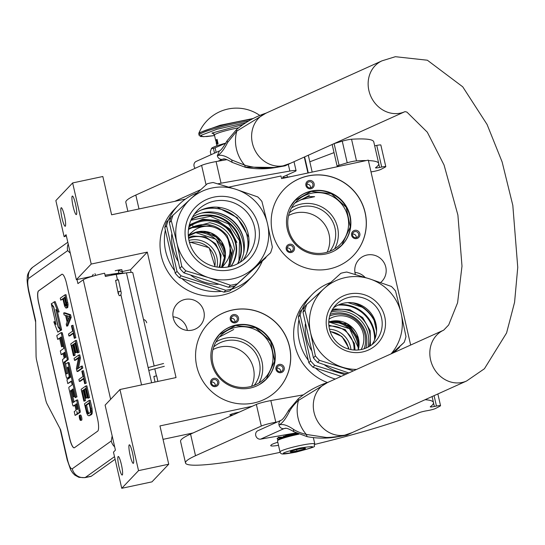<?xml version="1.0" encoding="UTF-8"?>
<svg xmlns="http://www.w3.org/2000/svg" width="545" height="545" viewBox="0 0 545 545"><rect width="100%" height="100%" fill="white"/><g stroke="black" fill="none" stroke-linecap="round" stroke-linejoin="round"><path stroke-width="0.82" d="M330.767 282.467A51.305 50.46 43.5 0 0 311.726 294.94A51.305 50.46 43.5 0 0 302.23 309.226M298.967 319.636A51.305 50.46 43.5 0 0 308.259 360.218M315.426 368.032A51.305 50.46 43.5 0 0 335.257 379.048M327.477 382.529A51.305 50.46 -136.5 0 1 307.339 299.552L311.726 294.94M197.154 192.944A51.305 50.46 43.5 0 0 178.106 205.424A51.305 50.46 43.5 0 0 168.616 219.71M165.346 230.113A51.305 50.46 43.5 0 0 174.645 270.702M181.805 278.509A51.305 50.46 43.5 0 0 221.502 291.343M231.754 289.157A51.305 50.46 43.5 0 0 252.485 276.104A51.305 50.46 43.5 0 0 262.159 261.402M252.287 406.263L159.964 425.918L168.732 464.211L138.532 470.635L119.955 389.518L176.035 377.576L147.3 252.11L91.219 264.053L72.642 182.936L102.842 176.505L111.609 214.791L185.45 199.068M252.485 276.104L248.104 280.716A51.305 50.46 -136.5 0 1 176.151 281.956A51.305 50.46 -136.5 0 1 173.726 210.036L178.106 205.424M121.855 269.925A5.688 0.572 167.1 0 0 121.937 269.789A5.688 0.572 167.1 0 0 117.1 270.313A5.688 0.572 167.1 0 0 115.186 270.756M380.601 282.562A15.839 15.58 43.5 0 0 366.962 255.026A15.839 15.58 43.5 0 0 355.381 274.482M185.062 299.43A15.839 15.58 43.5 0 0 174.959 322.395A15.839 15.58 43.5 0 0 200.056 325.699A15.839 15.58 43.5 0 0 185.062 299.43M253.8 402.987A47.96 47.17 -136.5 0 1 201.909 379.524A47.96 47.17 -136.5 0 1 208.381 323.444A47.96 47.17 -136.5 0 1 232.497 309.976A47.96 47.17 -136.5 0 1 284.381 333.438A47.96 47.17 -136.5 0 1 277.909 389.518A47.96 47.17 -136.5 0 1 253.8 402.987M329.418 268.917A47.96 47.17 -136.5 0 1 277.534 245.448A47.96 47.17 -136.5 0 1 284.006 189.374A47.96 47.17 -136.5 0 1 308.116 175.899A47.96 47.17 -136.5 0 1 360.007 199.368A47.96 47.17 -136.5 0 1 353.535 255.441A47.96 47.17 -136.5 0 1 329.418 268.917M228.88 187.099L280.995 176.001L281.588 178.603L368.304 160.135L410.651 345.046M365.095 277.425A15.839 15.58 43.5 0 0 354.931 272.411M187.344 330.42A15.839 15.58 43.5 0 0 173.031 316.815M251.538 386.296A27.993 27.536 43.5 0 0 247.968 357.05A27.993 27.536 43.5 0 0 220.146 346.995A27.993 27.536 43.5 0 0 212.945 349.624M327.157 252.219A27.993 27.536 43.5 0 0 323.587 222.98A27.993 27.536 43.5 0 0 295.772 212.918A27.993 27.536 43.5 0 0 288.564 215.554M131.12 272.384L130.521 269.775L122.23 271.539M105.88 275.021L105.062 275.191M91.219 264.053L76.375 279.674L66.074 234.677L64.133 236.721A22.304 21.936 -136.5 0 1 66.354 235.89M64.133 236.721L55.856 200.594L72.642 182.936M193.1 432.948L163.037 439.352M168.732 464.211L151.953 481.869L121.753 488.3L113.476 452.166L115.417 450.122L105.11 405.133L119.955 389.518M147.3 252.11L130.521 269.775M91.819 276.383L76.375 279.674M208.34 323.492A47.96 47.17 -136.5 0 1 232.415 310.057A47.96 47.17 -136.5 0 1 284.286 333.499A47.96 47.17 -136.5 0 1 277.868 389.559M283.965 189.415A47.96 47.17 -136.5 0 1 308.034 175.987A47.96 47.17 -136.5 0 1 359.904 199.429A47.96 47.17 -136.5 0 1 353.494 255.489M65.332 226.189A9.483 1.417 78 0 1 65.202 226.27A9.483 1.417 78 0 1 61.946 217.768A9.483 1.417 78 0 1 61.122 207.802A9.483 1.417 78 0 1 61.258 207.727A9.483 1.417 78 0 1 64.514 216.229A9.483 1.417 78 0 1 65.332 226.189M76.429 214.519A9.483 1.417 78 0 1 76.3 214.594A9.483 1.417 78 0 1 73.037 206.092A9.483 1.417 78 0 1 72.219 196.132A9.483 1.417 78 0 1 72.349 196.05A9.483 1.417 78 0 1 75.612 204.552A9.483 1.417 78 0 1 76.429 214.519M122.312 474.954A9.483 1.417 78 0 1 122.175 475.036A9.483 1.417 78 0 1 118.919 466.534A9.483 1.417 78 0 1 118.102 456.567A9.483 1.417 78 0 1 118.231 456.492A9.483 1.417 78 0 1 121.487 464.994A9.483 1.417 78 0 1 122.312 474.954M133.402 463.284A9.483 1.417 78 0 1 133.273 463.359A9.483 1.417 78 0 1 130.017 454.857A9.483 1.417 78 0 1 129.192 444.897A9.483 1.417 78 0 1 129.322 444.815A9.483 1.417 78 0 1 132.585 453.317A9.483 1.417 78 0 1 133.402 463.284M138.532 470.635L121.753 488.3M233.24 414.847A7.249 0.729 -12.9 0 1 229.861 414.99A7.249 0.729 -12.9 0 1 237.824 412.429A7.249 0.729 -12.9 0 1 239.255 412.136M395.316 351.961A51.305 50.46 43.5 0 0 395.772 350.925M213.701 346.974A27.993 27.536 43.5 0 1 226.086 340.748A27.993 27.536 -136.5 0 1 255.762 353.419A27.993 27.536 -136.5 0 1 254.14 385.404M289.327 212.904A27.993 27.536 43.5 0 1 301.705 206.678A27.993 27.536 -136.5 0 1 331.38 219.349A27.993 27.536 -136.5 0 1 329.759 251.334M201.398 213.109A36.583 35.984 -136.5 0 1 243.622 253.234M217.789 379.647A4.237 4.169 43.5 0 0 211.841 379.334A4.237 4.169 43.5 0 0 211.63 385.267A4.237 4.169 43.5 0 0 217.571 385.581A4.237 4.169 43.5 0 0 217.789 379.647M276.07 367.235A4.237 4.169 43.5 0 0 278.856 372.535A4.237 4.169 43.5 0 0 284.109 369.837A4.237 4.169 43.5 0 0 281.322 364.544A4.237 4.169 43.5 0 0 276.07 367.235M235.338 322.824A4.237 4.169 43.5 0 0 238.492 317.844A4.237 4.169 43.5 0 0 233.451 314.601A4.237 4.169 43.5 0 0 230.297 319.588A4.237 4.169 43.5 0 0 235.338 322.824M250.271 388.04A32.455 31.923 43.5 0 0 266.594 378.925A32.455 31.923 43.5 0 0 270.974 340.979A32.455 31.923 43.5 0 0 235.856 325.093A32.455 31.923 43.5 0 0 219.54 334.214A32.455 31.923 43.5 0 0 215.159 372.16A32.455 31.923 43.5 0 0 250.271 388.04M293.408 245.577A4.237 4.169 43.5 0 0 287.467 245.264A4.237 4.169 43.5 0 0 287.249 251.197A4.237 4.169 43.5 0 0 293.196 251.511A4.237 4.169 43.5 0 0 293.408 245.577M351.695 233.165A4.237 4.169 43.5 0 0 354.482 238.458A4.237 4.169 43.5 0 0 359.734 235.76A4.237 4.169 43.5 0 0 356.948 230.467A4.237 4.169 43.5 0 0 351.695 233.165M310.957 188.754A4.237 4.169 43.5 0 0 314.111 183.767A4.237 4.169 43.5 0 0 309.076 180.531A4.237 4.169 43.5 0 0 305.915 185.511A4.237 4.169 43.5 0 0 310.957 188.754M325.896 253.97A32.455 31.923 43.5 0 0 342.212 244.855A32.455 31.923 43.5 0 0 346.593 206.902A32.455 31.923 43.5 0 0 311.474 191.022A32.455 31.923 43.5 0 0 295.158 200.138A32.455 31.923 43.5 0 0 290.778 238.09A32.455 31.923 43.5 0 0 325.896 253.97M306.481 198.428L300.499 199.926L308.279 196.534L314.635 196.684L306.481 198.428M215.888 342.022A30.67 30.166 43.5 0 1 225.487 338.152A30.67 30.166 -136.5 0 1 256.579 349.965A30.67 30.166 -136.5 0 1 258.977 382.965M291.507 207.952A30.67 30.166 43.5 0 1 301.113 204.075A30.67 30.166 -136.5 0 1 332.198 215.888A30.67 30.166 -136.5 0 1 334.603 248.895M212.298 384.675A3.12 3.072 -136.5 0 1 212.305 380.451A3.12 3.072 -136.5 0 1 216.835 380.533A3.12 3.072 43.5 0 1 216.835 384.756A3.12 3.072 43.5 0 1 212.298 384.675M282.916 369.639A3.12 3.072 -136.5 0 1 278.4 371.336A3.12 3.072 -136.5 0 1 276.989 367.725A3.12 3.072 43.5 0 1 281.506 366.029A3.12 3.072 43.5 0 1 282.916 369.639M233.56 315.828A3.12 3.072 -136.5 0 1 236.516 321.012A3.12 3.072 -136.5 0 1 234.95 321.891A3.12 3.072 43.5 0 1 231.993 316.706A3.12 3.072 43.5 0 1 233.56 315.828M219.397 334.358A32.455 31.923 43.5 0 1 235.576 325.385A32.455 31.923 -136.5 0 1 270.64 341.177A32.455 31.923 -136.5 0 1 266.451 379.068M287.923 250.605A3.12 3.072 -136.5 0 1 287.923 246.381A3.12 3.072 -136.5 0 1 292.461 246.463A3.12 3.072 43.5 0 1 292.454 250.68A3.12 3.072 43.5 0 1 287.923 250.605M358.535 235.569A3.12 3.072 -136.5 0 1 354.018 237.266A3.12 3.072 -136.5 0 1 352.615 233.655A3.12 3.072 43.5 0 1 357.125 231.959A3.12 3.072 43.5 0 1 358.535 235.569M309.185 181.758A3.12 3.072 -136.5 0 1 312.142 186.935A3.12 3.072 -136.5 0 1 310.568 187.814A3.12 3.072 43.5 0 1 307.612 182.636A3.12 3.072 43.5 0 1 309.185 181.758M295.022 200.287A32.455 31.923 43.5 0 1 311.202 191.315A32.455 31.923 -136.5 0 1 346.266 207.107A32.455 31.923 -136.5 0 1 342.076 244.998M311.372 193.277A30.67 30.166 43.5 0 0 295.955 201.895A30.67 30.166 43.5 0 0 291.813 237.756A30.67 30.166 43.5 0 0 324.997 252.764A30.67 30.166 -136.5 0 0 340.421 244.146A30.67 30.166 -136.5 0 0 344.556 208.285A30.67 30.166 -136.5 0 0 311.372 193.277M235.753 327.347A30.67 30.166 43.5 0 0 220.33 335.965A30.67 30.166 43.5 0 0 216.195 371.833A30.67 30.166 43.5 0 0 249.378 386.841A30.67 30.166 -136.5 0 0 264.795 378.223A30.67 30.166 -136.5 0 0 268.937 342.362A30.67 30.166 -136.5 0 0 235.753 327.347M211.501 382.106A3.12 3.072 -136.5 0 1 214.423 383.067A3.12 3.072 43.5 0 1 215.221 385.642M280.607 371.717A3.12 3.072 43.5 0 0 276.887 368.182M231.189 318.362A3.12 3.072 -136.5 0 1 234.909 321.897M287.126 248.029A3.12 3.072 -136.5 0 1 290.049 248.997A3.12 3.072 43.5 0 1 290.846 251.565M356.226 237.647A3.12 3.072 43.5 0 0 352.506 234.112M306.808 184.285A3.12 3.072 -136.5 0 1 310.534 187.821M290.138 207.134L294.947 200.526L311.209 191.438L331.224 193.632L346.204 207.264L350.278 226.993L341.838 245.08L335.495 250.216M294.954 202.999L309.322 195.437M219.335 337.069L233.703 329.514M214.519 341.204L219.328 334.596L235.59 325.508L255.605 327.702L270.586 341.334L274.653 361.069L266.219 379.156L259.87 384.286M154.16 365.995L132.789 272.711A15.614 1.574 167.1 0 0 126.46 272.868L116.242 274.401A21.194 2.139 167.1 0 0 105.355 276.458L104.613 273.215A21.194 2.139 167.1 0 0 83.256 279.776L77.921 283.584L76.995 279.537M91.315 476.221A22.304 5.239 78.5 0 1 90.804 476.446L84.857 477.652A22.304 5.239 -101.5 0 0 85.367 477.427L91.315 476.221L115.104 459.272M110.935 275.314L105.328 276.349M69.665 438.548L38.702 303.347A11.152 2.616 78.5 0 1 38.545 290.873L61.762 274.333A11.152 2.616 78.5 0 1 62.014 274.224A11.152 2.616 78.5 0 1 66.558 283.495L97.521 418.696A11.152 2.616 78.5 0 1 97.678 431.163L74.461 447.704A11.152 2.616 78.5 0 1 74.209 447.82A11.152 2.616 78.5 0 1 69.665 438.548L69.767 438.521A11.152 2.616 -101.5 0 0 74.263 447.806M112.168 435.925L111.269 440.987L72.267 468.775C70.707 469.136 69.106 466.084 67.464 459.612L60.652 429.869L47.102 403.988A6.69 1.574 -101.5 0 1 45.644 399.696L36.719 360.722A6.69 1.574 -101.5 0 1 36.072 355.844L35.636 320.623L28.824 290.88A11.152 1.124 167.1 0 0 28.572 291.214C27.264 283.775 26.841 279.353 27.311 277.95C27.046 274.564 28.885 270.974 32.816 267.166L67.805 242.239M62.069 274.217A11.152 2.616 -101.5 0 0 61.864 274.312L38.647 290.853A11.152 2.616 -101.5 0 0 38.804 303.327L69.767 438.521M66.224 308.095L67.682 307.598L68.071 304.267L65.986 294.654L64.923 294.872L60.277 298.176L60.733 300.152L62.804 298.674L64.637 306.167L65.856 307.979L66.619 307.816L67.008 304.485L64.923 294.872M60.733 300.152L62.913 299.137M66.681 326.142L67.743 325.924L71.184 317.353L70.578 314.724L64.732 312.769L63.67 312.98L64.119 314.956L65.604 315.426L67.117 322.006L66.231 324.166L66.681 326.142L70.121 317.572L69.515 314.942L63.67 312.98M74.297 338.322L75.857 337.75L72.989 325.249L71.436 325.815L72.642 331.081L68.493 334.037L68.943 336.013L73.091 333.056L74.297 338.322L74.794 337.968L71.926 325.467M68.943 336.013L70.005 335.795L73.2 333.52M72.86 345.244L71.797 345.462L73.377 344.331L75.333 352.887L76.988 352.247L75.033 343.697L73.97 343.909L75.251 342.996L77.513 352.867L79.168 352.227L76.457 340.387L75.394 340.598L70.755 343.909L73.466 355.749L74.529 355.538L75.121 355.115L72.86 345.244L73.486 344.801M78.5 368.236L80.449 357.82L79.774 354.856L78.712 355.074L74.066 358.385L74.522 360.354L78.569 357.472L76.402 368.584L77.083 371.54L81.723 368.236L81.273 366.26L77.322 369.074L79.386 358.038L78.712 355.074M77.083 371.54L78.146 371.329L82.785 368.018L82.336 366.042L81.273 366.26M74.522 360.354L75.578 360.143L78.446 358.099M84.693 383.721L86.253 383.149L83.392 370.648L81.832 371.22L83.038 376.479L78.889 379.436L79.338 381.411L83.487 378.455L84.693 383.721L85.19 383.367L82.329 370.866M79.338 381.411L80.401 381.193L83.596 378.918M83.256 390.642L82.193 390.86L83.773 389.73L85.735 398.286L87.391 397.646L85.429 389.096L84.366 389.307L85.654 388.394L87.915 398.266L89.564 397.625L86.853 385.785L85.79 385.996L81.151 389.307L83.862 401.147L84.925 400.936L85.517 400.514L83.256 390.642L83.882 390.2M89.06 415.815L91.601 414.541L92.269 412.926L91.976 408.151L90.17 400.262L89.108 400.473L84.461 403.784L86.75 413.253L87.943 415.46L89.06 415.815L90.961 414.077L91.301 411.543L89.108 400.473M81.552 420.195A2.636 0.62 -101.5 0 0 81.621 420.202A2.636 0.62 -101.5 0 0 81.682 420.175A2.636 0.62 -101.5 0 0 81.675 417.361A2.636 0.62 -101.5 0 0 80.571 415.038A2.636 0.62 -101.5 0 0 80.51 415.058M78.807 413.246A2.446 0.572 -101.5 0 0 78.868 413.246A2.446 0.572 -101.5 0 0 78.923 413.219L80.129 412.361A1.635 0.382 -101.5 0 0 80.108 410.528L77.676 399.901L76.613 400.119L73.221 402.53L72.969 402.019L70.523 390.697L71.463 390.029L73.057 396.992L73.868 396.413L72.274 389.45L72.976 388.96L75.101 397.666L75.918 397.08L68.35 364.04A1.635 0.382 -101.5 0 0 67.682 362.677A1.635 0.382 -101.5 0 0 67.648 362.697L65.891 363.944A1.635 0.382 -101.5 0 0 65.911 365.777L67.512 373.427L66.688 374.013L66.436 373.495L64.003 362.868L63.99 362.18L67.035 360.013A1.635 0.382 -101.5 0 0 67.008 358.188L61.496 334.105A1.635 0.382 -101.5 0 0 60.829 332.75A1.635 0.382 -101.5 0 0 60.788 332.763L56.803 335.604L57.668 339.385L59.555 338.036L61.571 346.824L62.382 346.245L60.372 337.457L61.067 336.967L61.319 337.484L63.82 348.412L60.311 350.912L61.176 354.693L63.063 353.351L64.208 358.331L62.661 359.434A1.635 0.382 -101.5 0 0 62.682 361.26L66.286 377.004A1.635 0.382 -101.5 0 0 66.953 378.359A1.635 0.382 -101.5 0 0 66.987 378.346L69.011 376.908A1.635 0.382 -101.5 0 0 68.983 375.083L67.382 367.425L67.948 367.023L68.2 367.541L70.434 377.29L66.926 379.79L67.791 383.571L71.3 381.071L72.165 384.852L68.997 387.114A1.635 0.382 -101.5 0 0 69.024 388.939L72.628 404.683A1.635 0.382 -101.5 0 0 73.296 406.039A1.635 0.382 -101.5 0 0 73.33 406.025L74.876 404.921L75.741 408.702A1.635 0.382 78.5 0 1 75.762 410.528L74.215 411.632L75.087 415.413L76.845 414.159A2.446 0.572 -101.5 0 0 76.811 411.427A2.446 0.572 -101.5 0 0 77.806 413.464A2.446 0.572 -101.5 0 0 77.86 413.437L79.073 412.572A1.635 0.382 -101.5 0 0 79.045 410.746L76.613 400.119M75.087 415.413L77.908 413.948A2.446 0.572 -101.5 0 0 78.092 413.403M74.318 405.827A1.635 0.382 -101.5 0 0 74.358 405.827A1.635 0.382 -101.5 0 0 74.392 405.807L74.985 405.385M67.791 383.571L71.409 381.534M67.975 378.148A1.635 0.382 -101.5 0 0 68.016 378.148A1.635 0.382 -101.5 0 0 68.05 378.128L70.073 376.69A1.635 0.382 -101.5 0 0 70.203 376.261M61.176 354.693L63.172 353.814M61.571 346.824L63.302 346.136M57.668 339.385L59.664 338.506M67.532 373.407L65.053 361.962L68.091 359.795A1.635 0.382 -101.5 0 0 68.071 357.97L62.559 333.887A1.635 0.382 -101.5 0 0 61.892 332.532A1.635 0.382 -101.5 0 0 61.851 332.545L60.87 332.75M75.101 397.666L76.981 396.869L69.413 363.822A1.635 0.382 -101.5 0 0 68.745 362.466A1.635 0.382 -101.5 0 0 68.711 362.48L67.723 362.677M73.057 396.992L74.788 396.297M70.523 390.697L71.572 390.486L71.599 391.174L70.537 391.392M74.066 401.938L71.599 391.174M60.4 329.33L55.822 309.349L58.07 312.094L59.133 311.876L55.134 301.555L51.264 303.769L53.669 306.712L58.247 326.693L60.4 329.33L61.462 329.112L57.368 311.236M55.535 322.408L54.875 321.604L53.812 321.822L57.804 332.137L60.59 330.154L58.186 327.211L53.608 307.23L51.455 304.594L56.019 324.52L53.812 321.822M57.804 332.137L61.653 329.936L61.047 329.194M67.682 307.598L66.619 307.816M67.791 302.55L66.728 302.768M68.071 304.267L67.008 304.485M68.077 305.793L67.015 306.011M67.907 307.06L66.844 307.278M71.184 317.353L70.121 317.572M70.578 314.724L69.515 314.942M75.857 337.75L74.794 337.968M75.121 355.115L74.059 355.326L71.797 345.462M73.466 355.749L74.059 355.326M79.168 352.227L78.105 352.445L75.394 340.598M77.513 352.867L78.105 352.445M76.988 352.247L75.925 352.465L73.97 343.909M75.333 352.887L75.925 352.465M80.449 357.82L79.386 358.038M82.785 368.018L81.723 368.236M86.253 383.149L85.19 383.367M85.517 400.514L84.455 400.732L82.193 390.86M83.862 401.147L84.455 400.732M89.564 397.625L88.508 397.843L85.79 385.996M87.915 398.266L88.508 397.843M87.391 397.646L86.328 397.864L84.366 389.307M85.735 398.286L86.328 397.864M91.976 408.151L90.913 408.369M92.255 409.867L91.192 410.085M92.357 411.325L91.301 411.543M92.269 412.926L91.206 413.137M92.023 413.866L90.961 414.077M91.601 414.541L90.538 414.759M79.447 415.276A2.636 0.62 -101.5 0 0 79.454 418.09A2.636 0.62 -101.5 0 0 80.558 420.413A2.636 0.62 -101.5 0 0 80.619 420.386A2.636 0.62 -101.5 0 0 80.612 417.572A2.636 0.62 -101.5 0 0 79.509 415.249A2.636 0.62 -101.5 0 0 79.447 415.276M61.265 337.28L60.372 337.457M63.281 346.061L62.382 346.245M76.981 396.869L75.918 397.08M73.166 389.266L72.274 389.45M74.774 396.229L73.868 396.413M58.07 312.094L54.071 301.773M51.87 304.512L51.455 304.594M58.601 327.129L58.186 327.211M61.653 329.936L60.59 330.154M63.397 298.251L64.882 297.195L66.436 304.505L65.877 306.052L64.828 304.505L63.397 298.251L64.984 297.659M67.437 321.4L66.081 315.473L69.426 316.536L67.437 321.4M90.32 408.791L90.409 412.177L88.61 413.839L87.691 413.348L86.866 411.257L85.51 405.337L88.964 402.871L90.32 408.791M80.626 418.451L79.917 419.282L79.87 417.327L79.529 417.572L79.407 417.054L80.176 416.503L80.626 418.451M76.92 409.711L75.687 404.342L76.498 403.763L77.588 408.532L77.601 409.227L76.92 409.711M65.019 357.752L63.874 352.772L64.576 352.274L65.693 356.573L65.7 357.268L65.019 357.752M66.19 305.8L65.502 305.936M66.354 305.404L65.155 305.418M66.218 305.2L65.891 304.287L64.828 304.505M65.891 304.287L64.46 298.033M68.145 319.656L67.28 315.855M88.889 413.641L88.133 413.791M89.108 413.485L87.691 413.348M88.753 413.13L88.331 412.286L87.268 412.504M88.331 412.286L87.929 411.039L86.866 411.257M87.929 411.039L86.573 405.119L85.51 405.337M86.573 405.119L89.073 403.334M80.633 418.492L80.224 418.574M80.612 418.397L79.754 418.567M80.265 416.877L79.407 417.054M76.593 404.158L75.687 404.342M64.766 352.588L63.874 352.772M80.244 418.226L80.163 417.116L80.558 418.158M295.513 434.099A16.95 1.71 167.1 0 0 284.047 437.11M281.874 437.833A16.95 1.71 167.1 0 0 278.291 439.529A16.95 1.71 167.1 0 0 278.209 439.638L277.541 440.694A17.842 1.799 167.1 0 0 277.487 440.891L280.014 451.921C281.077 454.448 280.954 454.83 295.935 452.166C322.163 445.074 312.04 447.356 314.806 443.957A17.842 1.799 167.1 0 0 299.627 445.606A17.842 1.799 167.1 0 0 280.014 451.921M298.824 434.215A17.842 1.799 167.1 0 0 297.1 434.569A17.842 1.799 167.1 0 0 277.63 440.578A17.842 1.799 167.1 0 0 277.541 440.694M295.962 452.146C316.74 446.634 318.035 445.272 299.845 448.058C279.074 453.569 277.78 454.932 295.962 452.146M296.936 451.124A7.807 0.79 167.1 0 0 305.459 448.29A7.807 0.79 167.1 0 0 298.878 449.08A7.807 0.79 167.1 0 0 290.315 451.757A7.807 0.79 167.1 0 0 296.936 451.124M290.955 451.349L290.935 451.907L296.93 451.035L303.878 449.155L303.933 448.242M303.878 449.155L303.674 448.269M296.93 451.035L296.596 449.605M295.049 435.019L297.829 433.786M278.011 439.951L277.303 438.916L278.209 437.948L284.64 437.73M278.079 437.288L284.919 437.042L289.524 436.157L297.032 433.418M283.311 436.279L285.921 436.538M118.769 273.161L118.32 270.306L118.769 273.161L125.078 273.072M118.36 270.313L122.305 271.894M111.596 275.075L112.931 274.285L125.711 272.984M118.728 273.174L105.049 275.136M116.814 280.035C118.755 279.653 118.885 279.674 117.202 280.089C115.261 280.471 115.131 280.457 116.814 280.035M154.944 376.329C153.377 376.602 153.588 376.506 155.584 376.057L156.681 375.887L157.873 381.445M195.219 232.436L215.977 239.187L225.003 258.855M203.721 231.305L216.794 237.382L224.887 249.222M189.51 242.607A20.56 20.226 -136.5 0 1 214.771 266.607M227.905 267.002A28.401 27.931 43.5 0 0 230.235 248.615M206.691 226.243A28.401 27.931 43.5 0 0 196.37 226.495A28.401 27.931 -136.5 0 0 188.447 229.506M188.366 236.503A22.863 22.488 -136.5 0 1 190.988 233.151A22.863 22.488 -136.5 0 1 202.481 226.734A22.863 22.488 -136.5 0 1 227.217 237.92A22.863 22.488 -136.5 0 1 224.131 264.652A22.863 22.488 -136.5 0 1 220.923 267.438M222.265 267.472L223.218 265.933M223.246 265.885L223.62 265.19M190.471 233.696L189.803 234.105M189.749 234.139L188.27 235.167M192.249 227.272A29.001 28.524 -136.5 0 1 195.962 226.209M224.595 260.537A26.725 26.289 43.5 0 0 195.076 232.483M189.422 242.3L190.144 242.137L209.171 247.75L215.077 266.682M219.976 267.384L221.072 255.04L215.663 243.778L205.288 236.782L192.876 236.033L188.468 237.45M237.586 263.773A33.456 32.911 43.5 0 0 240.134 241.782A33.456 32.911 -136.5 0 0 191.179 219.676M237.906 263.603A33.456 32.911 43.5 0 0 240.638 241.258A33.456 32.911 -136.5 0 0 191.329 219.349M243.853 240.188A35.357 34.771 43.5 0 0 243.717 239.555A35.357 34.771 -136.5 0 0 214.41 212.209M246.647 253.432A35.357 34.771 43.5 0 0 247.103 235.992A35.357 34.771 -136.5 0 0 201.044 210.097M236.898 242.471L230.072 229.166L217.734 220.691L202.924 219.138L189.319 224.894M221.713 267.466L222.905 266.267A23.088 22.706 43.5 0 0 225.099 263.569M222.707 266.471L224.731 263.998M221.679 267.466A23.088 22.706 43.5 0 0 222.905 266.267M191.608 232.524L189.238 234.67M192.017 232.136A23.088 22.706 43.5 0 0 189.435 234.459L188.304 235.713M189.435 234.459A23.088 22.706 43.5 0 0 188.304 235.747M223.975 292.14L225.753 290.267A52.415 51.557 -136.5 0 0 228.716 289.722A52.415 51.557 43.5 0 0 231.645 289.014L229.867 290.887A52.415 51.557 -136.5 0 1 226.938 291.595A52.415 51.557 -136.5 0 1 223.975 292.14L179.339 277.712A52.415 51.557 -136.5 0 1 175.224 273.222L164.774 227.592A52.415 51.557 -136.5 0 1 166.545 221.849L170.939 217.578M236.401 284.006A52.415 51.557 43.5 0 1 233.471 284.722A52.415 51.557 43.5 0 1 230.508 285.26L208.592 277.63A46.843 46.073 43.5 0 0 232.633 278.89A46.843 46.073 43.5 0 0 253.888 267.983L270.579 252.798A52.415 51.557 43.5 0 0 272.357 247.055L267.527 223.818A46.843 46.073 43.5 0 0 235.869 189.299A46.843 46.073 43.5 0 0 190.573 198.945L207.264 183.767A52.415 51.557 43.5 0 1 213.15 182.507L235.869 189.299L257.785 196.936A52.415 51.557 43.5 0 1 261.907 201.425L267.527 223.818A46.843 46.073 43.5 0 1 253.888 267.983L270.579 252.798M234.466 286.043A52.415 51.557 43.5 0 1 231.536 286.752A52.415 51.557 -136.5 0 1 228.573 287.297L183.938 272.868A52.415 51.557 -136.5 0 1 179.823 268.378L169.372 222.748A52.415 51.557 -136.5 0 1 171.144 217.005L190.573 198.945A46.843 46.073 -136.5 0 0 176.927 243.111L171.307 220.718L169.372 222.748M230.508 285.26L228.573 287.297M225.753 290.267L181.117 275.838A52.415 51.557 -136.5 0 1 177.002 271.349L166.552 225.719L164.774 227.592M177.002 271.349L175.224 273.222M166.552 225.719A52.415 51.557 -136.5 0 1 168.323 219.976M242.886 260.353A33.817 33.259 43.5 0 0 248.139 233.655A33.817 33.259 -136.5 0 0 194.327 214.212M189.074 240.904A33.817 33.259 43.5 0 0 213.054 266.171A33.817 33.259 43.5 0 0 246.292 257.24A33.817 33.259 43.5 0 0 254.481 226.979A33.817 33.259 -136.5 0 0 230.494 201.718A33.817 33.259 -136.5 0 0 197.263 210.649A33.817 33.259 -136.5 0 0 189.074 240.904M185.988 241.183A37.476 36.856 -136.5 0 1 213.906 197.127A37.476 36.856 -136.5 0 1 258.466 225.746A37.476 36.856 -136.5 0 1 230.555 269.809A37.476 36.856 -136.5 0 1 185.988 241.183M181.758 266.348L176.927 243.111A46.843 46.073 -136.5 0 0 208.592 277.63L185.872 270.838A52.415 51.557 -136.5 0 1 181.758 266.348L179.823 268.378M171.307 220.718A52.415 51.557 -136.5 0 1 173.078 214.968M185.872 270.838L183.938 272.868M218.17 284.313A46.284 45.521 -136.5 0 1 190.982 275.436M177.827 260.857A46.284 45.521 -136.5 0 1 171.695 234.514M181.117 275.838L179.339 277.712M229.867 290.887L265.824 257.805L231.645 289.014M265.824 257.805A52.415 51.557 43.5 0 0 266.035 257.226M192.562 216.971A33.913 33.354 -136.5 0 1 243.526 238.581A33.913 33.354 43.5 0 1 240.216 262.254M208.905 207.625L218.272 208.728M247.137 236.155L248.711 245.454M217.101 207.161L237.259 217.646L248.758 237.245M188.822 227.067L189.374 226.638C201.691 218.484 213.892 218.797 225.971 227.572C236.632 238.029 238.935 249.923 232.872 263.249L230.91 266.348M192.76 225.65L192.971 226.863C206.296 221.897 217.687 224.799 227.129 235.569L232.729 250.829L228.478 266.9M188.611 228.28L209.736 222.742C224.022 225.828 232.272 234.527 234.466 248.854L229.656 266.655M188.461 229.404L192.971 226.863M230.153 247.232L229.295 264.747M190.975 227.844L209.416 225.78L214.907 227.585M227.946 239.296L231.741 254.604L228.137 266.961M328.839 321.959L349.597 328.71L358.624 348.371M337.341 320.821L350.415 326.905L358.508 338.745A22.863 22.488 43.5 0 0 328.778 321.972M330.216 331.646A20.56 20.226 -136.5 0 1 348.507 349.025M332.75 321.025A27.325 26.875 -136.5 0 1 358.419 342.458M358.508 338.752L358.235 349.972A22.863 22.488 43.5 0 0 358.515 338.738L347.294 323.757L328.778 321.979A26.725 26.289 -136.5 0 1 357.568 342.873A26.725 26.289 43.5 0 1 358.215 349.972M330.1 331.305L341.94 336.476L348.562 347.587L348.855 349.127M355.033 350.06L354.475 343.534L345.114 329.493L328.853 325.181M329.037 319.077A22.863 22.488 -136.5 0 1 363.29 333.717A22.863 22.488 -136.5 0 1 361.117 349.563M331.047 312.169A29.219 28.742 43.5 0 1 333.24 311.604A29.219 28.742 -136.5 0 1 367.916 347.206M330.202 314.295A27.672 27.223 43.5 0 1 333.254 313.457A27.672 27.223 -136.5 0 1 365.838 348.153M352.526 302.741A35.357 34.771 -136.5 0 1 376.234 325.27M374.156 320.487L376.575 331.033M347.914 302.604L362.139 307.203M339.337 304.56A33.456 32.911 -136.5 0 1 375.096 338.534M338.023 305.146A33.456 32.911 -136.5 0 1 374.579 339.876M370.423 345.748L370.198 330.72L362.67 317.585L349.747 309.669L334.712 308.988L332.368 309.587M353.337 370.893L319.493 360.354A52.415 51.557 -136.5 0 1 315.371 355.865L310.548 332.627A46.843 46.073 -136.5 0 1 324.186 288.469L340.877 273.283A52.415 51.557 43.5 0 1 346.77 272.03L369.49 278.822L391.405 286.459A52.415 51.557 43.5 0 1 395.52 290.948L401.147 313.341L405.97 336.578A52.415 51.557 43.5 0 1 404.199 342.321L392.673 353.153M371.976 344.651A26.93 26.487 43.5 0 0 375.927 323.716A26.93 26.487 -136.5 0 0 333.39 307.986M329.439 328.921A26.93 26.487 43.5 0 0 348.534 349.038A26.93 26.487 43.5 0 0 375.001 341.926A26.93 26.487 43.5 0 0 381.527 317.83A26.93 26.487 -136.5 0 0 362.425 297.706A26.93 26.487 -136.5 0 0 335.958 304.819A26.93 26.487 -136.5 0 0 329.439 328.921M326.946 329.139A29.886 29.396 -136.5 0 1 349.209 294A29.886 29.396 -136.5 0 1 384.756 316.829A29.886 29.396 -136.5 0 1 362.486 351.975A29.886 29.396 -136.5 0 1 326.946 329.139M344.992 374.653L314.738 365.361A52.415 51.557 -136.5 0 1 310.616 360.872L300.166 315.242L298.387 317.108A52.415 51.557 -136.5 0 1 300.166 311.365L304.553 307.094M310.616 360.872L308.838 362.745L298.387 317.108M300.166 315.242A52.415 51.557 -136.5 0 1 301.944 309.499M347.322 373.604A46.284 45.521 -136.5 0 1 324.602 364.959M311.447 350.381A46.284 45.521 -136.5 0 1 305.316 324.037M314.738 365.361L312.959 367.235A52.415 51.557 -136.5 0 1 308.838 362.745M341.204 376.363L312.959 367.235M393.967 352.574L399.444 347.329L393.361 352.847M399.444 347.329A52.415 51.557 43.5 0 0 399.655 346.749M353.398 302.857A33.913 33.354 -136.5 0 1 376.077 324.411M304.921 310.234L302.993 312.271A52.415 51.557 -136.5 0 1 304.764 306.528L306.699 304.491A52.415 51.557 -136.5 0 0 304.921 310.234L310.548 332.627A46.843 46.073 -136.5 0 0 342.206 367.146A46.843 46.073 43.5 0 0 356.594 369.421M404.199 342.321L391.889 353.507M319.493 360.354L317.558 362.391A52.415 51.557 -136.5 0 1 313.443 357.901L302.993 312.271M348.8 372.937L317.558 362.391M306.699 304.491L324.186 288.469A46.843 46.073 43.5 0 1 369.49 278.822A46.843 46.073 43.5 0 1 401.147 313.341A46.843 46.073 43.5 0 1 391.051 353.889M315.371 355.865L313.443 357.901M364.101 348.786A25.874 25.451 43.5 0 0 359.121 323.022A25.874 25.451 43.5 0 0 334.18 314.649A25.874 25.451 43.5 0 0 329.664 316.059M195.137 168.316A4.462 3.965 -114.3 0 1 194.061 166.184A4.462 3.965 -114.3 0 1 196.159 161.422L219.417 150.938C220.895 150.475 223.436 147.109 227.033 140.848L227.647 142.415C224.145 149.425 220.705 153.853 217.319 155.7C220.834 154.412 225.61 155.822 231.659 159.937L232.163 162.376L245.461 167.342C255.585 169.236 265.681 169.291 275.743 167.499L283.141 165.837L290.621 163.214M219.417 150.938L217.319 155.7A4.462 3.965 65.7 0 0 222.244 159.331L223.389 158.983C224.581 158.527 227.503 159.658 232.163 162.376M231.659 159.937L244.603 165.101C257.097 168.759 269.939 169.005 283.141 165.837L285.13 165.844L290.894 163.091M266.001 113.149L236.816 131.086L227.647 142.415M246.149 167.07L275.743 167.499L285.13 165.844M352.302 432.532L344.822 435.148C343.732 435.796 328.805 438.023 325.433 437.335L306.283 434.419C301.276 433.295 296.957 431.572 293.339 429.256C287.242 425.114 282.46 423.697 279.006 425.011C282.351 423.233 285.798 418.805 289.327 411.727C291.486 407.687 294.545 403.906 298.497 400.405L327.695 382.454M346.967 435.135L344.822 435.148L337.055 436.879M285.151 428.288L283.925 428.643A4.462 3.965 -114.3 0 1 279.006 425.011A4.462 3.965 65.7 0 1 281.097 420.25L281.097 420.25C282.562 419.82 285.103 416.455 288.714 410.16L289.327 411.727M288.714 410.16L298.244 398.824L298.497 400.405A33.974 30.213 -114.3 0 0 306.29 434.419L307.142 436.661L293.844 431.695L293.339 429.256M281.097 420.25L257.84 430.741A4.462 3.965 65.7 0 0 255.878 435.98A4.462 3.965 65.7 0 0 260.667 439.134L295.99 432.907M368.413 160.605A142.756 14.408 -12.9 0 1 378.72 163.514A142.756 14.408 -12.9 0 1 377.624 165.993A142.756 14.408 -12.9 0 1 375.628 167.676A5.579 0.565 -12.9 0 0 375.512 167.84A5.579 0.565 -12.9 0 0 379.599 167.458L381.711 167.036A5.579 0.565 167.1 0 1 385.799 166.654L380.846 145.024A5.579 0.565 -12.9 0 0 376.752 145.406L381.711 167.036M333.956 143.676A4.796 0.484 -12.9 0 1 334.112 143.628L339.072 165.258A4.796 0.484 167.1 0 0 337.123 166.116A4.796 0.484 167.1 0 0 337.457 166.211L339.303 166.314M127.871 211.331L125.813 202.331A107.065 10.805 -12.9 0 1 135.814 195.062L201.609 165.394A11.152 1.124 -12.9 0 1 216.093 161.565L221.045 183.195L289.851 171.062A11.152 1.124 167.1 0 1 296.071 170.674A11.152 1.124 167.1 0 1 295.029 171.43L283.72 176.526A11.152 1.124 -12.9 0 0 282.678 177.282A11.152 1.124 -12.9 0 0 287.399 177.139A86.771 8.761 -12.9 0 1 290.928 176.614M221.045 183.195A11.152 1.124 167.1 0 0 217.823 183.822M174.85 201.323L200.805 189.626M371.002 171.92A5.579 0.565 -12.9 0 1 371.261 171.873L373.243 171.518A5.579 0.565 167.1 0 0 380.519 169.563A156.142 15.764 -12.9 0 0 385.581 166.879A5.579 0.565 167.1 0 0 385.799 166.654M334.112 143.628L342.26 141.162A6.69 0.674 -12.9 0 1 351.545 139.241L356.498 160.877A142.756 14.408 -12.9 0 1 366.308 160.564M356.498 160.877A6.69 0.674 167.1 0 0 347.213 162.792L339.072 165.258M309.819 161.797L334.031 152.614M308.293 172.915L304.628 156.899M307.932 172.99L304.28 157.055M216.093 161.565L226.924 159.651M374.667 145.822L376.752 145.406M351.545 139.241A142.756 14.408 -12.9 0 1 373.768 141.884L378.72 163.514M332.164 144.48L337.123 166.116M425.059 399.723A142.756 14.408 -12.9 0 1 433.466 402.551A142.756 14.408 -12.9 0 1 432.369 405.024A142.756 14.408 -12.9 0 1 430.373 406.706A5.579 0.565 -12.9 0 0 430.257 406.87A5.579 0.565 -12.9 0 0 434.345 406.488L436.456 406.066A5.579 0.565 167.1 0 1 440.544 405.684L437.86 393.953M278.509 445.333A16.95 1.71 -12.9 0 1 270.715 445.647A16.95 1.71 -12.9 0 1 270.845 445.354L271.26 444.918A16.95 1.71 -12.9 0 1 277.8 442.247M280.15 452.33A142.756 14.408 -12.9 0 1 276.56 453.099A107.065 10.805 -12.9 0 1 185.511 462.991L180.559 441.361A107.065 10.805 -12.9 0 1 190.559 434.093L256.354 404.424A11.152 1.124 -12.9 0 1 270.838 400.595L275.79 422.225L277.316 421.959M275.79 422.225A11.152 1.124 167.1 0 0 261.307 426.061L195.519 455.729L190.559 434.093M185.511 462.991A107.065 10.805 -12.9 0 1 195.519 455.729M440.544 405.684A5.579 0.565 167.1 0 1 440.326 405.916A156.142 15.764 -12.9 0 1 435.264 408.593A5.579 0.565 167.1 0 1 427.989 410.548L426.006 410.903A5.579 0.565 -12.9 0 0 418.901 412.783A142.756 14.408 -12.9 0 1 314.86 444.379M295.581 432.975A11.22 1.131 167.1 0 0 284.163 436.286M270.838 400.595L303.34 394.866M216.167 152.402L215.112 147.804L225.998 143.069M214.512 153.145L213.429 148.424A27.55 2.78 -12.9 0 1 215.112 147.804M211.01 154.726L210.316 151.701L211.576 148.288A24.539 2.48 -12.9 0 1 225.725 143.137M211.576 148.288A24.539 2.48 -12.9 0 0 211.494 148.369L213.429 148.424M217.271 142.299L217.06 141.026M253.234 118.476L220.166 125.261L199.089 132.83L199.034 135.214L200.717 136.557L206.841 136.557L214.56 135.562L203.237 136.72L200.621 135.487L217.033 129.24L245.938 122.652M213.572 133.866L211.944 133.075L243.125 124.512M216.91 145.835L216.685 144.834A18.401 1.86 -12.9 0 1 216.828 144.514A18.401 1.86 -12.9 0 1 218.082 143.737L217.094 139.411L215.868 140.692A18.401 1.86 -12.9 0 1 215.691 140.508A18.401 1.86 -12.9 0 1 215.834 140.188A18.401 1.86 -12.9 0 1 217.094 139.411M216.76 144.589L216.563 143.716M216.365 142.858L215.868 140.692M217.21 142.095L216.856 140.453M217.067 140.801L216.794 140.174M217.114 142.184L216.985 141.373M216.89 141.169L217.196 142.102M217.428 143.791L217.366 143.335M217.557 143.403L217.319 142.817M217.482 142.688L217.721 143.512M217.748 143.505L217.407 142.647M216.924 143.751L216.672 142.667A0.559 0.559 0 0 0 216.256 143.328A0.559 0.559 0 0 0 216.917 143.757L216.924 143.751M217.721 143.533L217.482 142.565M217.305 143.253L217.271 142.913L217.305 143.253M217.441 143.376L217.366 142.838L217.516 143.396M126.46 272.868L151.633 382.774M70.305 253.166L67.669 250.625A11.152 10.784 -125.5 0 1 68.2 243.962M67.669 250.625L28.667 278.413A11.152 10.784 -125.5 0 1 32.816 267.166M72.267 468.775A11.152 10.784 54.5 0 0 85.367 477.427L114.505 456.669M28.667 278.413C27.407 280.055 27.454 284.218 28.824 290.88M83.256 279.776L110.635 399.322M111.269 440.987A11.152 10.784 54.5 0 0 114.668 446.852M67.464 459.612A11.152 1.124 167.1 0 0 67.219 459.939L70.687 469.879L72.635 472.89L74.89 475.165L78.957 477.345L84.857 477.652M116.242 274.401L117.502 279.892M120.888 294.688L141.557 384.92M80.108 410.528L79.045 410.746M80.129 412.361L79.073 412.572M78.923 413.219L77.86 413.437M77.908 413.948L76.845 414.159M74.392 405.807L73.33 406.025M68.125 367.276L67.382 367.425M68.295 367.936L67.389 368.12M69.889 374.899L68.983 375.083M70.073 376.69L69.011 376.908M68.05 378.128L66.987 378.346M62.559 333.887L61.496 334.105M68.071 357.97L67.008 358.188M68.091 359.795L67.035 360.013M65.053 361.962L63.99 362.18M65.066 362.657L64.003 362.868M67.498 373.284L66.436 373.495M69.413 363.822L68.35 364.04M74.031 401.801L72.969 402.019M80.585 418.26L80.033 418.369M285.853 436.531A10.593 1.07 -12.9 0 1 295.806 433.786A10.593 1.07 -12.9 0 1 296.575 433.629M94.98 273.651L95.552 275.429M118.224 293.476L119.232 295.669L120.002 295.581C121.228 294.736 121.521 293.278 120.881 291.194L118.428 279.755M119.273 291.473C121.215 291.091 121.344 291.105 119.662 291.527C117.72 291.909 117.591 291.888 119.273 291.473M197.712 231.748A22.863 22.488 43.5 0 0 188.795 235.849L197.699 231.761A22.863 22.488 43.5 0 1 221.515 241.442A22.863 22.488 43.5 0 1 221.549 266.975L225.466 254.277L221.508 241.449L211.031 232.96L197.699 231.761M218.988 267.302A22.638 22.27 43.5 0 0 214.934 244.514A22.638 22.27 43.5 0 0 192.964 237.014A22.638 22.27 43.5 0 0 188.604 238.431M188.965 240.406A22.638 22.27 -136.5 0 1 189.967 240.168A22.638 22.27 -136.5 0 1 216.992 267.043M231.039 266.314A29.219 28.742 43.5 0 0 235.924 242.77A29.219 28.742 43.5 0 0 188.972 226.339M354.046 350.006A22.638 22.27 43.5 0 0 353.501 343.834A22.638 22.27 43.5 0 0 328.955 326.162M329.514 329.234A22.638 22.27 -136.5 0 1 350.51 346.988A22.638 22.27 -136.5 0 1 350.946 349.604M355.871 332.15A27.325 26.875 43.5 0 0 346.688 323.43M369.231 346.491A29.219 28.742 43.5 0 0 334.793 309.969A29.219 28.742 43.5 0 0 331.694 310.82M218.054 161.218L222.244 159.331L224.302 158.97M266.594 112.951C255.666 116.453 245.652 121.978 236.564 129.512L236.816 131.086A33.974 30.213 65.7 0 0 244.603 165.101L245.461 167.342M283.141 165.837A27.884 24.791 -114.3 0 1 253.214 146.101A27.884 24.791 -114.3 0 1 265.49 113.38L382.018 60.829A27.884 24.791 65.7 0 0 369.742 93.556A27.884 24.791 65.7 0 0 399.669 113.285A27.884 24.791 65.7 0 0 404.942 111.664L288.407 164.215A27.884 24.791 -114.3 0 1 283.141 165.837M382.018 60.829L395.363 56.7L427.369 60.223L462.732 86.812L487.08 124.478L502.122 161.933L512.818 205.37L517.75 267.363L514.582 302.257L506.578 332.975L484.416 368.754L466.622 380.982A27.884 24.791 -114.3 0 1 461.356 382.604A27.884 24.791 -114.3 0 1 431.429 362.875A27.884 24.791 -114.3 0 1 443.698 330.147L448.678 324.956L457.589 302.761L461.996 266.144L457.895 215.043L444.066 165.026L427.3 132.19L406.938 112.107L405.037 111.623M443.698 330.147L327.17 382.692A27.884 24.791 65.7 0 0 314.894 415.419A27.884 24.791 65.7 0 0 344.822 435.148A27.884 24.791 65.7 0 0 350.094 433.527L466.622 380.982M285.982 428.281L283.925 428.643L260.667 439.134M287.399 177.139L286.929 175.081M288.4 164.747L289.851 171.062M201.609 165.394L206.065 184.85M139.002 208.96L135.814 195.062M379.599 167.458L378.761 163.786M342.26 141.162L347.213 162.792M256.354 404.424L261.307 426.061M434.072 395.663L436.456 406.066M434.345 406.488L433.507 402.816M251.647 119.307A33.456 3.379 167.1 0 0 219.09 126.188A33.456 3.379 167.1 0 0 199.034 133.505A33.456 3.379 167.1 0 0 198.775 134.084M248.772 120.922A33.456 3.379 167.1 0 0 199.293 134.635A33.456 3.379 167.1 0 0 199.034 135.214M214.09 133.798L213.299 133.743L214.458 135.099A18.401 1.86 -12.9 0 1 214.594 134.779A18.401 1.86 -12.9 0 1 238.69 127.782M146.694 322.776A4.462 4.462 0 0 0 143.499 319.459M156.429 375.9L154.807 368.822M67.219 459.939L60.079 428.772M35.657 322.115L28.572 291.214M80.558 420.413L81.621 420.202M79.509 415.249L80.571 415.038M77.806 413.464L78.868 413.246M73.296 406.039L74.358 405.827M66.953 378.359L68.016 378.148M60.829 332.75L61.892 332.532M67.682 362.677L68.745 362.466M121.808 269.7L122.659 273.44M111.398 274.23L111.623 275.184M313.348 437.601L314.806 443.957M277.303 438.916L277.153 438.262M93.284 274.326L91.785 276.499M115.595 280.368L118.211 293.591L118.878 292.903M153.847 376.5L155.039 382.045M148.151 367.589L163.575 363.495M148.799 370.416L164.317 366.301M203.598 231.298L216.161 236.884L224.922 249.358M195.192 232.449L216.058 239.289L224.996 258.895M190.988 233.151L188.318 235.958M224.131 264.652L221.468 267.459M238.962 260.578L239.534 240.781L228.587 223.988L210.281 216.338L190.913 220.275M337.219 320.814L349.781 326.407L358.542 338.881M328.812 321.966L349.672 328.805L358.617 348.412M236.564 129.512L227.033 140.848M307.142 436.661C317.272 438.555 327.361 438.609 337.43 436.818L346.811 435.162L352.574 432.41M298.244 398.824C307.339 391.29 317.353 385.765 328.288 382.263M285.076 428.295L285.069 428.302C286.507 427.941 289.429 429.072 293.844 431.695M308.313 155.236L312.176 172.091M296.071 170.674L294.014 161.688M432.096 396.549L433.466 402.551M259.815 115.438A40.821 40.821 0 0 0 198.864 133.15M214.458 135.099L215.691 140.508"/></g></svg>
